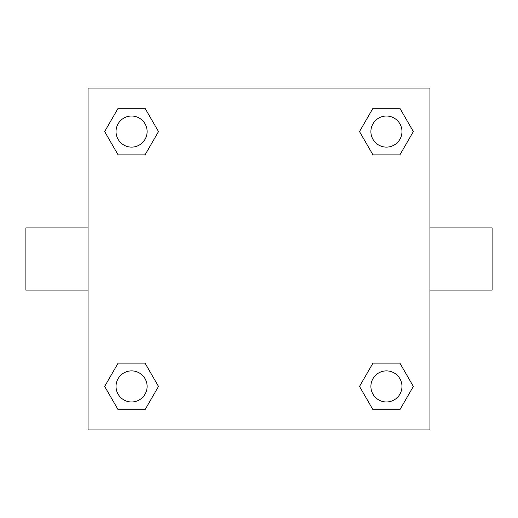 <?xml version="1.0" encoding="UTF-8"?>
<svg xmlns="http://www.w3.org/2000/svg" width="518" height="518" viewBox="0 0 518 518"><rect width="100%" height="100%" fill="white"/><g stroke="black" fill="none" stroke-linecap="round" stroke-linejoin="round"><path stroke-width="0.78" d="M145.027 154.882L118.117 154.882L104.655 131.572L118.117 108.262L145.027 108.262L158.489 131.572L145.027 154.882L118.117 154.882L133.366 154.882M133.366 363.118L145.027 363.118L158.489 386.428L145.027 409.738L118.117 409.738L104.655 386.428L118.117 363.118L145.027 363.118M384.634 154.882L372.973 154.882L359.511 131.572L372.973 108.262L399.883 108.262L413.345 131.572L399.883 154.882L372.973 154.882M372.973 363.118L399.883 363.118L413.345 386.428L399.883 409.738L372.973 409.738L359.511 386.428L372.973 363.118L399.883 363.118L384.634 363.118M429.94 290.08L492.1 290.08L492.1 227.92L429.94 227.92M88.06 227.92L25.9 227.92L25.9 290.08L88.06 290.08M88.06 88.06L429.94 88.06L429.94 429.94L88.06 429.94L88.06 88.06M399.883 409.738L372.973 409.738L399.883 409.738M401.968 386.428A15.54 15.54 0 0 0 378.658 372.973A15.54 15.54 0 0 0 378.658 399.883A15.54 15.54 0 0 0 401.968 386.428M145.027 409.738L118.117 409.738L145.027 409.738M147.112 386.428A15.54 15.54 0 0 0 123.802 372.973A15.54 15.54 0 0 0 123.802 399.883A15.54 15.54 0 0 0 147.112 386.428M372.973 108.262L399.883 108.262L372.973 108.262M401.968 131.572A15.54 15.54 0 0 0 378.658 118.117A15.54 15.54 0 0 0 378.658 145.027A15.54 15.54 0 0 0 401.968 131.572M118.117 108.262L145.027 108.262L118.117 108.262M147.112 131.572A15.54 15.54 0 0 0 123.802 118.117A15.54 15.54 0 0 0 123.802 145.027A15.54 15.54 0 0 0 147.112 131.572"/></g></svg>
